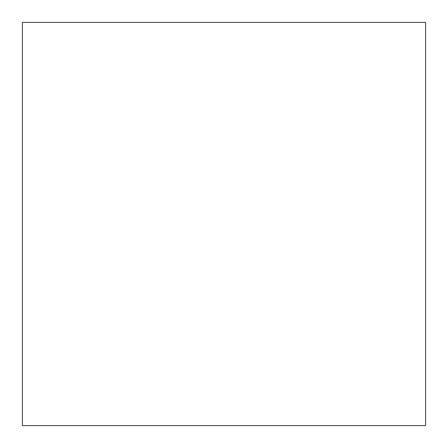 <?xml version="1.0" encoding="UTF-8"?>
<svg xmlns="http://www.w3.org/2000/svg" width="448" height="448" viewBox="0 0 448 448"><rect width="100%" height="100%" fill="white"/><g stroke="black" fill="none" stroke-linecap="round" stroke-linejoin="round"><path stroke-width="0.67" d="M22.4 425.6L425.6 425.6L425.6 22.4L22.4 22.4L22.4 425.6L425.6 425.6L425.6 22.4L22.4 22.4L22.4 425.6"/></g></svg>
